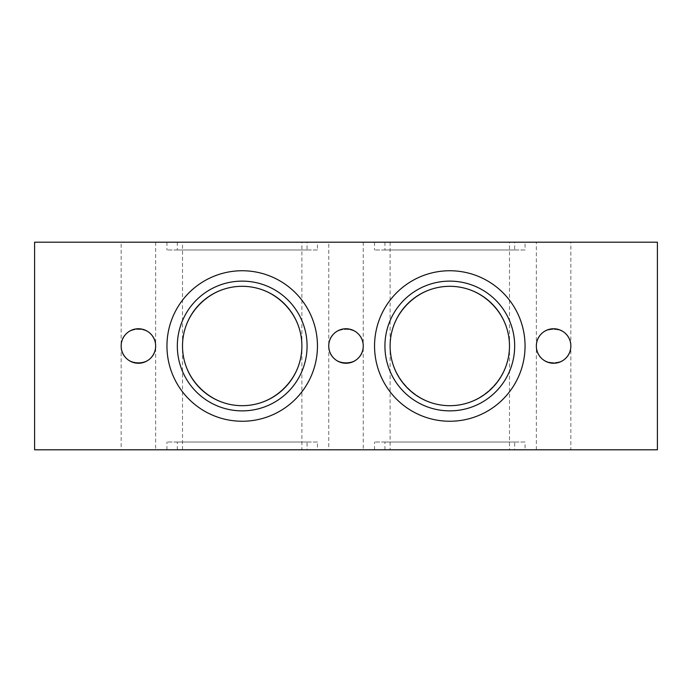 <?xml version="1.0" encoding="UTF-8"?>
<svg xmlns="http://www.w3.org/2000/svg" width="692" height="692" viewBox="0 0 692 692"><rect width="100%" height="100%" fill="white"/><g stroke="black" fill="none" stroke-linecap="round" stroke-linejoin="round"><path stroke-width="0.52" stroke-dasharray="3.46 2.59" d="M155.648 242.2L155.648 346C156.478 368.153 120.322 368.153 121.152 346C120.322 368.153 156.478 368.153 155.648 346C156.478 323.847 120.322 323.847 121.152 346L121.152 449.8L155.648 449.8L155.648 346A17.248 17.248 0 0 0 129.776 331.061A17.248 17.248 0 0 0 129.776 360.939A17.248 17.248 0 0 0 155.648 346C156.478 323.847 120.322 323.847 121.152 346L121.152 242.2L155.648 242.2L121.152 242.2M155.648 449.8L121.152 449.8M363.248 242.2L363.248 346C364.078 368.153 327.922 368.153 328.752 346C327.922 368.153 364.078 368.153 363.248 346C364.078 323.847 327.922 323.847 328.752 346L328.752 449.8L363.248 449.8L363.248 346A17.248 17.248 0 0 0 337.376 331.061A17.248 17.248 0 0 0 337.376 360.939A17.248 17.248 0 0 0 363.248 346C364.078 323.847 327.922 323.847 328.752 346L328.752 242.2L363.248 242.2L328.752 242.2M363.248 449.8L328.752 449.8M570.848 242.2L536.352 242.2L570.848 242.2L570.848 346C571.678 368.153 535.522 368.153 536.352 346C535.522 323.847 571.678 323.847 570.848 346C571.678 323.847 535.522 323.847 536.352 346C535.522 368.153 571.678 368.153 570.848 346L570.848 449.8L536.352 449.8L570.848 449.8M307.075 442.015L177.325 442.015L307.075 442.015L307.075 449.8L177.325 449.8L307.075 449.8M317.455 442.015L166.945 442.015L317.455 442.015L317.455 449.8L166.945 449.8L317.455 449.8M301.885 242.2L182.515 242.2L301.885 242.2L301.885 346C302.119 314.064 274.136 286.081 242.2 286.315C210.264 286.081 182.281 314.064 182.515 346C182.281 314.064 210.264 286.081 242.2 286.315C274.136 286.081 302.119 314.064 301.885 346A59.685 59.685 0 0 0 212.357 294.308A59.685 59.685 0 0 0 212.357 397.692A59.685 59.685 0 0 0 301.885 346L301.885 449.8L182.515 449.8L301.885 449.8M182.515 449.8L182.515 346C182.281 377.936 210.264 405.919 242.2 405.685C274.136 405.919 302.119 377.936 301.885 346C302.119 377.936 274.136 405.919 242.2 405.685C210.264 405.919 182.281 377.936 182.515 346L182.515 242.2M34.6 449.8L657.4 449.8L657.4 242.2L34.6 242.2L34.6 449.8M525.055 449.8L374.545 449.8L525.055 449.8L525.055 442.015L374.545 442.015L525.055 442.015M307.075 346A64.875 64.875 0 0 0 209.762 289.818A64.875 64.875 0 0 0 209.762 402.182A64.875 64.875 0 0 0 307.075 346A64.875 64.875 0 0 1 209.762 402.182A64.875 64.875 0 0 1 209.762 289.818A64.875 64.875 0 0 1 307.075 346A64.875 64.875 0 0 1 209.762 402.182A64.875 64.875 0 0 1 209.762 289.818A64.875 64.875 0 0 1 307.075 346M317.455 346A75.255 75.255 0 0 0 204.572 280.831A75.255 75.255 0 0 0 204.572 411.169A75.255 75.255 0 0 0 317.455 346A75.255 75.255 0 0 1 204.572 411.169A75.255 75.255 0 0 1 204.572 280.831A75.255 75.255 0 0 1 317.455 346A75.255 75.255 0 0 0 204.572 280.831A75.255 75.255 0 0 0 204.572 411.169A75.255 75.255 0 0 0 317.455 346M307.075 249.985L177.325 249.985L307.075 249.985L307.075 242.2L177.325 242.2L307.075 242.2M317.455 249.985L166.945 249.985L317.455 249.985L317.455 242.2L166.945 242.2L317.455 242.2M525.055 242.2L374.545 242.2L525.055 242.2L525.055 249.985L374.545 249.985L525.055 249.985M514.675 442.015L384.925 442.015L514.675 442.015L514.675 449.8L384.925 449.8L514.675 449.8M514.675 346A64.875 64.875 0 0 0 417.363 289.818A64.875 64.875 0 0 0 417.363 402.182A64.875 64.875 0 0 0 514.675 346A64.875 64.875 0 0 1 417.363 402.182A64.875 64.875 0 0 1 417.363 289.818A64.875 64.875 0 0 1 514.675 346A64.875 64.875 0 0 1 417.363 402.182A64.875 64.875 0 0 1 417.363 289.818A64.875 64.875 0 0 1 514.675 346M525.055 346A75.255 75.255 0 0 0 412.173 280.831A75.255 75.255 0 0 0 412.173 411.169A75.255 75.255 0 0 0 525.055 346A75.255 75.255 0 0 0 412.173 280.831A75.255 75.255 0 0 0 412.173 411.169A75.255 75.255 0 0 0 525.055 346A75.255 75.255 0 0 1 412.173 411.169A75.255 75.255 0 0 1 412.173 280.831A75.255 75.255 0 0 1 525.055 346M509.485 242.2L390.115 242.2L509.485 242.2L509.485 346C509.719 314.064 481.736 286.081 449.8 286.315C417.864 286.081 389.881 314.064 390.115 346C389.881 314.064 417.864 286.081 449.8 286.315C481.736 286.081 509.719 314.064 509.485 346C509.719 377.936 481.736 405.919 449.8 405.685C417.864 405.919 389.881 377.936 390.115 346C389.881 377.936 417.864 405.919 449.8 405.685C481.736 405.919 509.719 377.936 509.485 346L509.485 449.8L390.115 449.8L509.485 449.8M514.675 249.985L384.925 249.985L514.675 249.985L514.675 242.2L384.925 242.2L514.675 242.2M509.485 346A59.685 59.685 0 0 0 419.957 294.308A59.685 59.685 0 0 0 419.957 397.692A59.685 59.685 0 0 0 509.485 346M570.848 346A17.248 17.248 0 0 0 544.976 331.061A17.248 17.248 0 0 0 544.976 360.939A17.248 17.248 0 0 0 570.848 346M536.352 449.8L536.352 242.2M177.325 449.8L177.325 442.015M166.945 449.8L166.945 442.015M177.325 242.2L177.325 249.985M166.945 242.2L166.945 249.985M384.925 449.8L384.925 442.015M374.545 449.8L374.545 442.015M390.115 242.2L390.115 449.8M384.925 242.2L384.925 249.985M374.545 242.2L374.545 249.985"/><path stroke-width="1.04" d="M155.648 346A17.248 17.248 0 0 1 129.776 360.939A17.248 17.248 0 0 1 129.776 331.061A17.248 17.248 0 0 1 155.648 346M363.248 346A17.248 17.248 0 0 1 337.376 360.939A17.248 17.248 0 0 1 337.376 331.061A17.248 17.248 0 0 1 363.248 346M570.848 346A17.248 17.248 0 0 1 544.976 360.939A17.248 17.248 0 0 1 544.976 331.061A17.248 17.248 0 0 1 570.848 346M657.4 449.8L34.6 449.8L34.6 242.2L657.4 242.2L657.4 449.8M307.075 346A64.875 64.875 0 0 0 209.762 289.818A64.875 64.875 0 0 0 209.762 402.182A64.875 64.875 0 0 0 307.075 346M317.455 346A75.255 75.255 0 0 1 204.572 411.169A75.255 75.255 0 0 1 204.572 280.831A75.255 75.255 0 0 1 317.455 346M525.055 346A75.255 75.255 0 0 1 412.173 411.169A75.255 75.255 0 0 1 412.173 280.831A75.255 75.255 0 0 1 525.055 346M301.885 346A59.685 59.685 0 0 1 212.357 397.692A59.685 59.685 0 0 1 212.357 294.308A59.685 59.685 0 0 1 301.885 346M514.675 346A64.875 64.875 0 0 0 417.363 289.818A64.875 64.875 0 0 0 417.363 402.182A64.875 64.875 0 0 0 514.675 346M509.485 346A59.685 59.685 0 0 1 419.957 397.692A59.685 59.685 0 0 1 419.957 294.308A59.685 59.685 0 0 1 509.485 346"/></g></svg>
